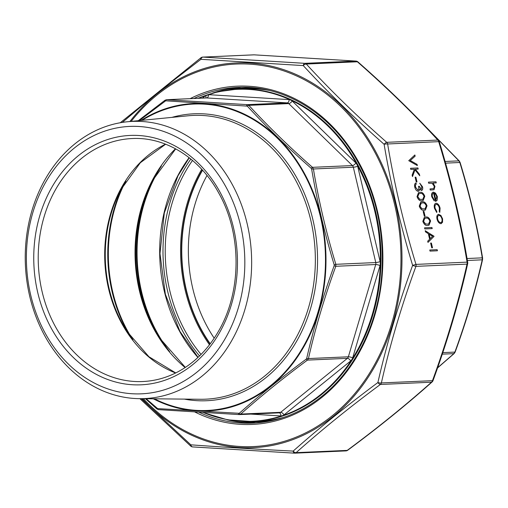 <?xml version="1.0" encoding="UTF-8"?>
<svg xmlns="http://www.w3.org/2000/svg" width="508" height="508" viewBox="0 0 508 508"><rect width="100%" height="100%" fill="white"/><g stroke="black" fill="none" stroke-linecap="round" stroke-linejoin="round"><path stroke-width="0.76" d="M207.016 175.444A135.884 110.846 -92.5 0 0 214.198 338.176M202.565 170.218A140.621 114.713 -92.5 0 0 210.223 343.776M437.623 367.754L453.879 353.638L454.87 352.101C466.154 321.246 475.272 290.487 482.225 259.823L482.276 257.848C476.961 225.977 469.475 194.202 459.829 162.522L458.921 160.865A1.6 0.838 -42.6 0 1 459.302 161.023L425.895 126.867M442.29 354.152L453.879 353.638A1.6 0.933 48.3 0 0 454.209 353.498L455.143 352.076C466.446 321.164 475.583 290.341 482.556 259.613L482.6 258C477.279 226.092 469.779 194.246 460.108 162.471L459.302 161.023M442.798 352.635L455.143 352.076M467.385 260.483L482.225 259.823A1.6 0.502 12.9 0 0 482.556 259.613M467.049 258.521L482.276 257.848A1.6 0.356 -9.6 0 1 482.6 258M445.56 163.151L460.108 162.471M203.467 412.572A166.135 135.522 -92.5 0 0 281.572 415.931A6.401 5.22 87.5 0 1 280.886 415.944L250.742 414.096M283.394 415.322A166.135 135.522 -92.5 0 0 351.231 360.439A6.401 5.22 87.5 0 1 350.691 360.94L283.985 414.915A6.401 5.22 87.5 0 1 283.394 415.322L281.572 415.931M352.4 358.623A166.135 135.522 -92.5 0 0 380.219 264.782A6.401 5.22 87.5 0 1 380.028 265.582L352.673 357.861A6.401 5.22 87.5 0 1 352.4 358.623L351.231 360.439M380.282 262.452A166.135 135.522 -92.5 0 0 357.454 165.513A6.401 5.22 87.5 0 1 357.689 166.306L380.13 261.633A6.401 5.22 87.5 0 1 380.282 262.452L380.219 264.782M356.387 163.557A166.135 135.522 -92.5 0 0 291.63 100.54A6.401 5.22 87.5 0 1 292.202 101.022L355.873 162.992A6.401 5.22 87.5 0 1 356.387 163.557L357.454 165.513M289.839 99.708A166.135 135.522 -92.5 0 0 207.899 94.678A6.401 5.22 87.5 0 1 208.578 94.666L289.16 99.612A6.401 5.22 87.5 0 1 289.839 99.708L291.63 100.54M202.495 98.114L205.48 95.701A6.401 5.22 87.5 0 1 206.07 95.288A166.135 135.522 -92.5 0 0 198.203 98.304M206.07 95.288L207.899 94.678M225.99 187.001A133.826 109.163 87.5 0 1 143.554 393.706A133.826 109.163 87.5 0 1 37.313 199.657A133.826 109.163 87.5 0 1 225.99 187.001M232.118 184.207A138.716 113.157 87.5 0 1 238.741 326.517A138.716 113.157 87.5 0 1 139.573 398.666A138.716 113.157 87.5 0 1 25.4 264.986A138.716 113.157 87.5 0 1 127.349 121.768A138.716 113.157 87.5 0 1 232.118 184.207M146.202 398.729L157.639 408.603L239.268 413.302C259.429 395.376 281.743 377.323 306.203 359.143L306.699 358.375C313.715 327.622 322.859 296.761 334.15 265.786L334.175 264.795C324.529 233.001 317.024 201.117 311.652 169.139L311.194 168.307C287.757 147.65 266.459 126.924 247.307 106.128L165.691 100.813L139.338 120.593M279.121 412.833A3.2 2.61 -92.5 0 0 279.343 412.833A3.2 2.61 -92.5 0 0 280.67 412.312L347.377 358.343A3.2 2.61 -92.5 0 0 348.367 356.8L375.723 264.528A3.2 2.61 -92.5 0 0 375.774 262.553L353.327 167.221L313.404 168.98A1.6 0.356 -9.6 0 0 311.652 169.139L311.194 168.307A1.6 0.552 -48.6 0 1 312.496 167.329L313.404 168.98C318.726 200.857 326.206 232.632 335.851 264.312L335.801 266.287L334.15 265.786M380.028 265.582A3.2 0.724 -163.5 0 0 375.723 264.528L335.801 266.287C324.517 297.142 315.398 327.901 308.445 358.565L307.454 360.102C283.058 378.187 260.82 396.183 240.748 414.077L239.198 414.591A1.6 0.775 -86.9 0 1 239.154 414.591L239.154 414.591A1.6 0.775 -86.9 0 1 238.493 413.563M279.343 412.833L239.427 414.598L158.617 409.651A1.6 1.06 -86 0 1 158.547 409.651L158.547 409.651A1.6 1.06 -86 0 1 157.639 408.603M246.545 105.772A1.6 0.775 -86.9 0 1 247.307 104.648L248.825 105.353C267.887 126.105 289.109 146.761 312.496 167.329L352.419 165.564A3.2 1.397 134.2 0 0 355.873 162.992M357.689 166.306A3.2 0.419 166.8 0 1 353.327 167.221A3.2 2.61 -92.5 0 0 352.419 165.564L288.747 103.594A3.2 2.61 -92.5 0 0 287.23 102.889L206.648 97.942A3.2 2.61 -92.5 0 0 206.426 97.942L166.51 99.701L247.307 104.648L287.23 102.889A3.2 1.841 93.5 0 0 289.16 99.612M334.175 264.795L335.851 264.312L375.774 262.553A3.2 0.419 166.8 0 0 380.13 261.633M352.673 357.861A3.2 0.724 -163.5 0 0 348.367 356.8L308.445 358.565A1.6 0.502 -167.1 0 1 306.699 358.375M350.691 360.94A3.2 1.587 -129 0 0 347.377 358.343L307.454 360.102A1.6 0.641 -126.6 0 1 306.203 359.143M247.307 106.128A1.6 0.838 -42.6 0 1 248.825 105.353L288.747 103.594A3.2 1.397 134.2 0 0 292.202 101.022M283.985 414.915A3.2 1.587 -129 0 0 280.67 412.312L240.748 414.077A1.6 0.933 -131.7 0 1 239.268 413.302M165.691 100.813A1.6 1.06 -86 0 1 166.726 99.708L206.648 97.942A3.2 1.841 93.5 0 0 208.578 94.666M164.916 101.073A1.6 0.641 -126.6 0 1 164.954 100.279L138.271 120.694M157.099 408.946A1.6 0.552 -48.6 0 1 156.839 408.902L156.839 408.902A1.6 0.552 -48.6 0 1 156.877 408.248M418.516 186.353L419.183 186.322L421.227 189.408L421.805 186.874L419.799 183.229L422.561 186.823C422.986 188.925 422.631 190.157 421.488 190.519L419.627 189.141L419.31 190.506L418.167 191.3C416.592 191.065 415.461 189.681 414.776 187.135C414.306 184.817 414.712 183.413 415.982 182.918L416.249 184.029L415.449 185.039L415.538 187.122L417.843 190.195C418.859 189.694 419.081 188.398 418.509 186.328L419.271 186.296L421.329 189.395M418.516 191.237L418.167 191.3M415.893 182.956L416.154 184.055L415.36 185.071L415.449 187.154L418.014 190.17M416.236 181.947L415.119 177.197L415.874 177.159L416.992 181.915L416.236 181.947M410.788 169.386L410.528 168.275L417.925 167.951L418.186 169.056L415.366 169.183L419.398 174.206L419.767 175.787L415.017 169.869L412.483 176.594L412.134 175.114L414.357 169.227L410.788 169.386M433.61 193.262C432.429 193.484 432.022 194.608 432.391 196.64L434.315 199.917L434.238 200.914L431.762 196.812C431.241 193.986 431.813 192.437 433.476 192.145L435.527 193.11L437.363 196.59L437.153 200.273L435.508 201.339L433.61 193.262L433.229 193.345M433.007 192.234L435.527 193.11M436.074 201.238L435.508 201.339M408.737 160.674L414.865 154.965L415.144 156.153L410.286 160.528L417.081 164.389L417.36 165.576L408.737 160.674M424.142 210.242C422.104 210.642 420.478 209.277 419.252 206.153L420.789 202.076L422.167 201.847C424.18 201.39 425.799 202.711 427.025 205.804L425.412 210.033L424.142 210.242M424.809 228.937L424.548 227.825L431.946 227.501L432.206 228.606L424.809 228.937M425.215 230.676L434.035 236.372L427.977 242.399L427.692 241.192L429.635 239.262L428.314 233.661L425.501 231.889L425.215 230.676M428.663 183.236L428.403 182.131L435.985 181.794L436.251 182.905L433.045 183.045L434.969 186.43L434.016 189.77L430.263 190.049L430.003 188.938L433.749 188.646L434.264 186.265L432.105 183.261L428.663 183.236M430.009 188.963L433.749 188.646M430.028 251.111L429.768 249.999L437.166 249.676L437.426 250.781L430.028 251.111M431.749 247.834L430.632 243.078L431.387 243.046L432.505 247.796L431.749 247.834M427.723 225.444C425.685 225.85 424.059 224.485 422.834 221.355L424.37 217.278L425.742 217.049C427.761 216.592 429.381 217.913 430.606 221.012L428.993 225.234L427.723 225.444M424.288 216.154L423.17 211.404L423.932 211.372L425.05 216.122L424.288 216.154M438.207 214.414L440.906 215.475L442.608 218.872L442.525 222.345L440.9 223.666C439.122 223.476 437.826 221.964 437.013 219.119C436.486 216.262 437.045 214.662 438.696 214.319L438.252 214.401M441.369 223.584L440.9 223.666M436.378 204.343C435.083 204.673 434.67 205.994 435.14 208.305L436.861 211.544L436.715 212.49L434.473 208.318C433.87 205.353 434.397 203.657 436.055 203.238C437.921 203.492 439.268 205.137 440.087 208.166L439.795 212.35L439.23 211.436L439.407 208.109C438.798 205.816 437.788 204.559 436.378 204.343L435.997 204.419M435.623 203.314L435.966 203.264C437.832 203.524 439.179 205.162 439.998 208.191L440.087 208.166M421.9 200.736C419.868 201.143 418.236 199.777 417.011 196.647L418.554 192.57L419.925 192.348C421.938 191.884 423.564 193.205 424.79 196.304L423.177 200.527L421.9 200.736M141.249 398.678L190.83 444.824C222.231 447.11 256.343 449.205 293.167 451.098C318.719 428.396 346.964 405.549 377.889 382.549C386.779 343.579 398.361 304.514 412.629 265.36C400.406 225.05 390.906 184.69 384.118 144.291C354.4 118.085 327.444 91.846 303.257 65.583L200.914 59.309L156.451 93.631L122.345 122.403M356 61.087A3.2 3.2 0 0 1 357.892 61.874A3.2 1.099 131.4 0 0 357.378 61.785L306.292 64.04A3.2 1.683 -42.6 0 0 303.257 65.583A3.2 1.543 -86.9 0 1 304.775 63.335L355.86 61.081A3.2 2.127 -86 0 1 356 61.087L254.159 54.839A3.2 3.2 0 0 0 253.848 54.839A3.2 2.61 -92.5 0 0 253.625 54.858M357.892 61.874C387.54 87.916 414.433 114.09 438.563 140.392A3.2 1.683 137.4 0 0 437.807 140.068C413.76 113.849 386.95 87.757 357.378 61.785A3.2 2.61 -92.5 0 0 355.86 61.081L254.076 54.839A3.2 1.543 -86.9 0 1 254.159 54.839M438.563 140.392A3.2 3.2 0 0 1 439.268 141.63L387.629 143.98C394.316 184.239 403.771 224.377 415.982 264.395L467.068 262.141C460.381 221.882 450.926 181.743 438.715 141.726A3.2 2.61 -92.5 0 0 437.807 140.068L386.721 142.323A3.2 2.61 87.5 0 1 387.629 143.98A3.2 0.705 -9.5 0 0 384.118 144.291A3.2 1.099 -48.6 0 1 386.721 142.323C357.149 116.351 330.34 90.259 306.292 64.04A3.2 2.61 87.5 0 0 304.775 63.335L202.984 57.093A3.2 2.127 -86 0 0 200.914 59.309A3.2 1.283 -126.6 0 1 200.997 57.715L120.269 122.746M467.716 262.446A3.2 0.705 170.5 0 0 467.068 262.141A3.2 2.61 -92.5 0 1 467.017 264.116L415.931 266.37A3.2 0.425 -160 0 1 412.629 265.36L415.982 264.395A3.2 2.61 87.5 0 1 415.931 266.37C401.65 305.346 390.131 344.195 381.375 382.93A3.2 1.01 -167.2 0 1 377.889 382.549A3.2 1.283 -126.6 0 0 380.384 384.467C349.536 407.314 321.45 430.041 296.126 452.647L347.212 450.393C378.06 427.546 406.146 404.819 431.476 382.213L380.384 384.467A3.2 2.61 87.5 0 0 381.375 382.93L432.467 380.676C446.742 341.7 458.26 302.844 467.017 264.116A3.2 1.01 -167.2 0 0 467.684 263.684A3.2 3.2 0 0 0 467.716 262.446C461.01 222.091 451.529 181.82 439.268 141.63M433.013 380.632A3.2 0.425 -160 0 1 432.467 380.676A3.2 2.61 -92.5 0 1 431.476 382.213A3.2 1.867 -131.7 0 0 432.137 381.927A3.2 3.2 0 0 0 433.013 380.632C447.351 341.49 458.908 302.508 467.684 263.684M294.577 453.161A3.2 1.543 -86.9 0 1 294.488 453.161A3.2 1.543 -86.9 0 1 293.167 451.098A3.2 1.867 -131.7 0 0 296.126 452.647A3.2 2.61 87.5 0 1 294.799 453.161A3.2 2.61 87.5 0 1 294.577 453.161L192.786 446.919A3.2 2.127 -86 0 1 192.646 446.913L192.646 446.913A3.2 2.127 -86 0 1 190.83 444.824A3.2 1.099 -48.6 0 0 190.754 446.126A3.2 3.2 0 0 0 192.646 446.913L294.488 453.161A3.2 3.2 0 0 0 294.799 453.161L345.885 450.907A3.2 2.61 -92.5 0 0 347.212 450.393A3.2 1.283 -126.6 0 0 347.65 450.285C378.568 427.38 406.73 404.597 432.137 381.927M428.409 182.156L435.985 181.794M435.896 181.826L436.15 182.905M434.969 186.43L433.045 183.045M434.88 186.461L433.972 189.789M429.774 250.025L437.166 249.676M437.077 249.701L437.331 250.787M430.638 243.11L431.387 243.046M431.298 243.078L432.41 247.802M425.24 230.778L433.997 236.214M433.94 236.398L427.965 242.348M429.216 234.232L430.168 238.671L432.568 236.341L429.216 234.232L430.257 238.646M424.555 227.851L431.946 227.501M431.857 227.533L432.111 228.613M424.326 217.297L425.742 217.049M425.653 217.081C427.666 216.624 429.292 217.945 430.517 221.044L430.606 221.012M430.517 221.044L428.949 225.247M424.739 218.37L423.507 221.386L425.399 223.984L428.466 224.18M429.857 221.082C428.854 218.719 427.565 217.748 426.009 218.161L424.79 218.351L423.596 221.355L425.494 223.952L428.511 224.161L429.857 221.082M423.177 211.43L423.932 211.372M423.837 211.404L424.955 216.129M420.745 202.089L422.167 201.847M422.072 201.879C424.091 201.422 425.71 202.743 426.936 205.835L427.025 205.804M426.936 205.835L425.367 210.045M421.164 203.162L419.925 206.184L421.824 208.775L424.891 208.972M426.275 205.88C425.272 203.511 423.99 202.54 422.427 202.959L421.208 203.149L420.021 206.153L421.913 208.75L424.936 208.959L426.275 205.88M414.782 155.035L415.144 156.153M415.055 156.178L410.286 160.528M410.191 160.553L417.081 164.389M416.992 164.414L417.252 165.513M438.607 214.351L440.906 215.475M440.817 215.506L442.608 218.872M442.519 218.904L442.525 222.345M442.436 222.371L440.804 223.698M438.861 215.462C437.61 215.716 437.185 216.935 437.585 219.113C438.207 221.285 439.191 222.441 440.538 222.587L440.938 222.51M438.563 215.506L438.95 215.43C437.699 215.69 437.274 216.903 437.68 219.088C438.296 221.253 439.28 222.415 440.633 222.555L440.893 222.523M440.538 222.587L440.633 222.555C441.89 222.294 442.328 221.075 441.947 218.897C441.306 216.726 440.303 215.57 438.95 215.43M439.998 208.191L439.706 212.382M436.283 204.368C434.988 204.705 434.581 206.026 435.051 208.337L435.14 208.305M435.051 208.337L436.861 211.544M436.772 211.576L436.639 212.42M435.578 203.327L435.966 203.264M433.521 193.294C432.34 193.516 431.933 194.64 432.302 196.672L432.391 196.64M432.302 196.672L434.315 199.917M434.226 199.949L434.15 200.857M432.962 192.246L433.387 192.176M435.432 193.135L437.363 196.59M437.274 196.621L437.153 200.273M437.064 200.304L435.42 201.371M434.302 193.351L435.826 200.228L436.715 196.679L435.661 194.374L434.302 193.351L435.915 200.203M410.534 168.3L417.925 167.951M417.83 167.983L418.09 169.062M419.398 174.206L415.366 169.183M419.303 174.238L419.633 175.616M412.452 176.46L415.017 169.869M415.125 177.222L415.874 177.159M415.785 177.19L416.897 181.915M419.703 183.261L422.561 186.823M422.465 186.855C422.897 188.957 422.542 190.183 421.392 190.544M419.31 190.506L419.627 189.141M419.221 190.538L418.078 191.332M418.509 192.589L419.925 192.348M419.837 192.373C421.85 191.916 423.475 193.237 424.701 196.336L424.79 196.304M424.701 196.336L423.132 200.539M418.922 193.662L417.69 196.679L419.583 199.276L422.65 199.473M424.04 196.374C423.031 194.012 421.748 193.04 420.192 193.453L418.967 193.643L417.779 196.653L419.678 199.244L422.694 199.46L424.04 196.374M199.523 355.937A143.218 116.827 87.5 0 1 190.837 159.048M202.349 169.977A140.976 114.998 -92.5 0 0 210.033 344.037M209.474 344.761A141.618 115.519 87.5 0 1 201.733 169.31M192.494 160.433A141.618 115.519 -92.5 0 0 201.06 354.413M445.091 161.474L458.921 160.865L428.346 129.445M269.373 90.456A166.421 135.75 -92.5 0 0 244.424 88.741L237.858 89.027A166.421 135.75 87.5 0 1 357.575 164.357A166.421 135.75 87.5 0 1 366.884 331.857A166.421 135.75 87.5 0 1 252.533 421.545L259.099 421.253A166.421 135.75 -92.5 0 0 283.801 417.347M280.886 415.944A3.2 1.841 93.5 0 0 279.279 412.839M205.48 95.701A3.2 1.587 -129 0 1 205.88 97.968M154.413 398.812A153.333 125.076 -92.5 0 0 298.031 355.219A153.333 125.076 -92.5 0 0 303.892 173.488A153.333 125.076 -92.5 0 0 142.126 120.313M171.894 117.386A143.612 117.151 87.5 0 1 297.326 178.797A143.612 117.151 87.5 0 1 299.911 335.204A143.612 117.151 87.5 0 1 184.328 399.104M161.449 165.964A141.618 115.519 -92.5 0 0 169.64 351.644M197.929 357.454A141.618 115.519 87.5 0 1 179.616 331.337A141.618 115.519 87.5 0 1 189.116 157.677M160.776 339.668A141.186 115.17 87.5 0 1 153.67 178.67M175.692 148.869L152.927 180.061A136.442 111.303 -92.5 0 0 154.819 329.755A136.442 111.303 -92.5 0 0 159.912 338.347L185.337 367.411M185.115 367.557A136.017 110.954 87.5 0 1 154.184 329.565A136.017 110.954 87.5 0 1 175.463 148.749M125.901 180.962A136.017 110.954 -92.5 0 0 132.912 339.827M129.451 335.096A135.585 110.604 87.5 0 1 122.873 185.979M165.652 144.208L140.348 162.725L120.758 189.852A122.041 99.555 -92.5 0 0 122.447 323.748A122.041 99.555 -92.5 0 0 127.006 331.426L148.914 356.724L175.749 372.942M175.641 372.993A121.615 99.206 87.5 0 1 121.812 323.552A121.615 99.206 87.5 0 1 165.538 144.164M132.105 138.544A121.615 99.206 -92.5 0 0 38.36 264.414A121.615 99.206 -92.5 0 0 142.831 381.533C158.121 380.81 172.479 375.977 185.89 367.043C198.711 358.381 209.417 346.723 218.002 332.08C241.7 292.564 242.113 234.467 218.942 193.383C199.981 158.134 165.76 136.69 132.105 138.544M219.901 191.929A124.816 101.816 87.5 0 1 143.021 384.708A124.816 101.816 87.5 0 1 43.936 203.727A124.816 101.816 87.5 0 1 219.901 191.929M139.573 398.666L200.609 399.269A142.018 115.843 -92.5 0 0 302.133 325.406A142.018 115.843 -92.5 0 0 295.351 179.711A142.018 115.843 -92.5 0 0 188.093 115.792L127.349 121.768M272.072 420.599A167.056 136.271 87.5 0 1 245.783 421.634M231.127 89.529A167.056 136.271 87.5 0 1 257.404 88.246M141.014 120.428A153.88 125.527 87.5 0 1 304.317 173.184A153.88 125.527 87.5 0 1 298.101 356.076A153.88 125.527 87.5 0 1 153.302 398.799M143.377 398.704A191.459 156.178 -92.5 0 0 332.486 415.582A191.459 156.178 -92.5 0 0 363.722 133.909A191.459 156.178 -92.5 0 0 131.134 121.399M190.119 98.66A169.297 138.1 87.5 0 1 365.9 176.663A169.297 138.1 87.5 0 1 322.326 397.034A169.297 138.1 87.5 0 1 194.945 412.051M227.317 419.792L255.841 422.961A168.021 137.058 87.5 0 1 227.019 419.735M199.149 412.312A168.021 137.058 -92.5 0 0 252.882 423.126C278.117 421.862 301.244 412.82 322.262 396.005C356.8 368.446 379.565 320.319 382.06 269.437C383.927 227.882 374.752 190.151 354.54 156.235C327.768 111.665 282.613 85.039 238.068 87.42A168.021 137.058 -92.5 0 0 193.973 98.489M212.604 93.078A168.021 137.058 87.5 0 1 241.021 87.325L212.896 92.996M202.762 57.093L253.848 54.839A3.2 2.61 -92.5 0 1 254.076 54.839L202.984 57.093A3.2 2.61 87.5 0 0 202.762 57.093A3.2 3.2 0 0 0 200.997 57.715M129.902 121.52A192.551 157.067 87.5 0 1 156.591 94.107A192.551 157.067 87.5 0 1 374.872 150.095A192.551 157.067 87.5 0 1 333.096 416.496A192.551 157.067 87.5 0 1 142.132 398.691M345.662 450.907A3.2 2.61 -92.5 0 0 345.885 450.907A3.2 3.2 0 0 0 347.65 450.285M437.559 367.944L454.209 353.498M189.249 157.778L177.971 175.825L164.313 212.973L159.982 253.568L165.341 294.196L179.94 331.438L198.056 357.34M252.533 421.545L227.527 419.83L203.117 412.553M197.809 98.323L217.519 91.821L237.858 89.027M145.453 398.723L156.839 408.902L158.547 409.651L239.427 414.591M166.51 99.701L164.954 100.279M190.754 446.126L139.916 398.666"/></g></svg>
